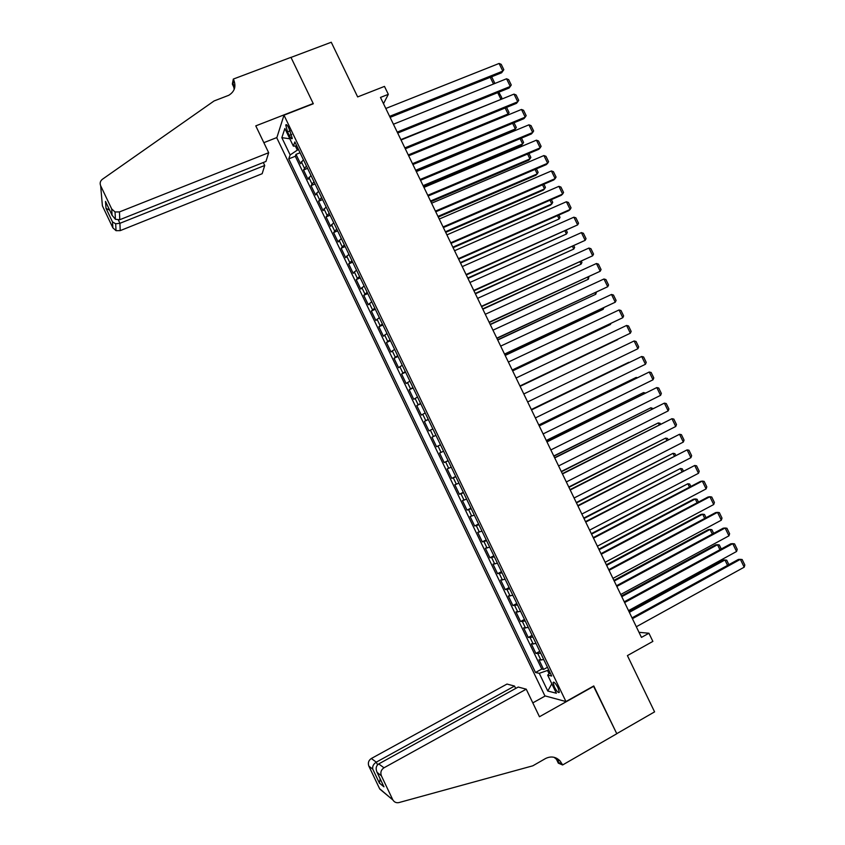<?xml version="1.0" encoding="UTF-8"?>
<svg xmlns="http://www.w3.org/2000/svg" width="845" height="845" viewBox="0 0 845 845"><rect width="100%" height="100%" fill="white"/><g stroke="black" fill="none" stroke-linecap="round" stroke-linejoin="round"><path stroke-width="1.27" d="M558.07 687.841C555.609 683.299 553.95 681.524 553.084 682.506L554.352 686.932C556.802 691.463 558.461 693.238 559.337 692.266L558.07 687.841M276.79 137.841L544.888 695.857L565.96 701.551L283.983 115.184L276.79 137.841M565.96 701.551L593.771 685.95L616.755 733.671L654.579 711.87L627.412 655.604L652.868 641.397L648.928 633.243L639.01 632.313M283.983 115.184L313.315 103.755L290.997 57.418L331.261 42.25L357.657 96.921L384.475 86.401L388.32 94.344L380.472 97.439L641.461 637.394L648.928 633.243M303.376 159.663L300.514 163.74L296.014 154.371L300.059 152.755M306.408 165.958L303.513 169.993L307.559 168.356M303.513 169.993L308.024 179.362L310.949 175.401M318.523 191.16L315.544 194.994L311.034 185.615L315.058 183.967M326.107 206.93L323.065 210.637L318.544 201.258L322.579 199.589M333.69 222.71L330.585 226.302L326.075 216.901L330.089 215.221M341.285 238.501L338.116 241.966L333.595 232.565L337.62 230.875M348.879 254.303L345.658 257.64L341.137 248.24L345.14 246.529M356.484 270.115L353.199 273.336L348.668 263.925L352.682 262.193M364.1 285.937L360.752 289.043L356.22 279.621L360.224 277.878M371.715 301.781L368.304 304.749L363.772 295.327L367.765 293.574M379.331 317.625L375.867 320.477L371.325 311.044L375.317 309.27M386.957 333.49L383.429 336.215L378.887 326.772L382.869 324.987M394.594 349.365L391.003 351.964L386.461 342.51L390.432 340.715M402.231 365.251L398.576 367.723L394.034 358.269L398.006 356.453M409.878 381.148L406.16 383.503L401.607 374.039L405.579 372.201M417.525 397.055L413.744 399.284L409.191 389.809L413.152 387.961M425.183 412.973L421.338 415.075L416.786 405.6L420.736 403.741M432.841 428.911L428.943 430.887L424.38 421.401L428.33 419.521M440.509 444.85L436.548 446.709L431.985 437.214L435.925 435.323M436.548 446.709L440.488 444.808M443.572 451.241L439.59 453.036L444.153 462.542L448.093 460.62M451.251 467.2L447.195 468.869L451.769 478.386L455.698 476.443M458.93 483.171L454.821 484.724L459.395 494.24L463.313 492.286M466.62 499.152L462.447 500.578L467.021 510.105L470.94 508.141M474.309 515.154L470.073 516.453L474.658 525.981L478.566 523.995M482.009 531.167L477.71 532.339L482.294 541.867L486.202 539.87M489.709 547.18L485.347 548.225L489.931 557.774L493.839 555.756M497.42 563.214L492.994 564.133L497.589 573.681L501.476 571.653M505.141 579.258L500.652 580.05L505.247 589.609L509.134 587.571M512.862 595.324L508.31 595.989L512.904 605.548L516.791 603.488M520.583 611.389L515.968 611.928L520.573 621.497L524.449 619.427M528.315 627.476L523.636 627.877L528.241 637.457L532.118 635.366M536.057 643.563L531.315 643.848L535.92 653.428L539.786 651.326M287.532 131.862L289.233 135.39C290.764 138.369 291.789 139.383 292.307 138.432L288.821 128.017C287.3 125.06 286.275 124.046 285.758 124.986L287.532 131.862L290.173 130.817M550.084 672.747L547.676 675.155L551.669 676.021L294.852 141.928L293.342 146.122L296.806 145.995M547.676 675.155L556.369 693.238L547.782 691.03L539.268 673.317L535.508 672.493L288.726 158.892L290.152 154.952L281.85 137.672L284.871 128.493L293.342 146.122M296.014 154.371L295.306 156.262L541.793 669.039L543.61 669.42L547.465 667.296M543.8 659.67L538.994 659.829L543.61 669.42M540.705 653.227L535.92 653.428M532.963 637.13L528.241 637.457M525.22 621.033L520.573 621.497M517.489 604.957L512.904 605.548M509.767 588.891L505.247 589.609M502.046 572.847L497.589 573.681M494.336 556.802L489.931 557.774M486.625 540.768L482.294 541.867M478.925 524.756L474.658 525.981M471.235 508.753L467.021 510.105M463.546 492.762L459.395 494.24M455.856 476.781L451.769 478.386M448.177 460.81L444.153 462.542M431.985 437.214L435.904 435.281M424.38 421.401L428.246 419.352M416.786 405.6L420.588 403.424M409.191 389.809L412.93 387.506M401.607 374.039L405.283 371.61M394.034 358.269L397.646 355.713M386.461 342.51L390.01 339.838M378.887 326.772L382.384 323.973M371.325 311.044L374.757 308.119M363.772 295.327L367.142 292.275M356.22 279.621L359.526 276.442M348.668 263.925L351.921 260.63M341.137 248.24L344.327 244.818M333.595 232.565L336.732 229.027M326.075 216.901L329.138 213.236M318.544 201.258L321.554 197.466M311.034 185.615L313.981 181.707M295.37 146.048L297.334 150.125L290.152 154.952M298.56 149.639L297.334 150.125M383.493 103.692L388.32 94.344M548.68 669.81L547.507 670.455L549.092 673.74M295.306 156.262L288.726 158.892M541.793 669.039L535.508 672.493M539.268 673.317L547.507 670.455M289.814 138.781L281.85 137.672M547.782 691.03L551.827 683.785M385.806 108.477L499.099 63.459L502.817 71.117L501.634 72.776L390.105 117.37M389.608 116.356L502.817 71.117L503.821 69.702L501.212 64.347L499.099 63.459M493.512 84.014L490.258 77.317M490.966 77.043L491.991 77.455L494.526 82.683L493.607 83.982M268.668 152.713L119.451 211.926L119.768 219.721L265.964 161.448L268.668 152.713L255.781 125.873L313.199 103.512L290.965 57.344L233.315 79.071L232.343 84.067L234.487 88.535M263.302 162.515L264.717 165.472L262.172 173.711L120.222 230.632L116.029 230.674L112.86 227.823L112.501 221.939L106.026 208.335L105.498 201.406L112.089 215.264L111.698 208.947L100.671 185.784C99.647 183.196 100.217 181.02 102.393 179.277L214.081 100.956L228.784 95.284C234.604 91.619 236.262 86.517 233.748 79.969L233.315 79.071M112.86 227.823L102.393 205.821L100.671 185.784M276.885 137.534L263.851 142.668M264.717 165.472L119.916 223.312L120.222 230.632M234.762 87.405L233.009 83.75L233.748 79.969M111.698 208.947L115.036 211.958L119.451 211.926M234.213 89.306L233.009 83.75M112.501 221.939L115.67 223.767L119.916 223.312L118.363 220.038M106.026 208.335L109.66 210.194M105.498 201.406L105.995 202.494M112.089 215.264L115.427 219.32L119.768 219.721M515.682 688.453L514.531 686.066L506.989 684.059L371.335 758.504L376.289 762.148L377.567 764.82M514.531 686.066L376.289 762.148C373.416 764.06 372.244 766.394 372.772 769.151L368.864 766.13L379.606 788.723L392.904 799.983C394.351 802.254 396.389 803.109 398.998 802.56L532.815 765.813L545.49 758.556C550.929 755.874 555.82 756.687 560.15 760.996L562.612 764.968L616.797 733.745L593.486 686.108M593.887 686.193L539.459 716.74L526.234 689.182L383.989 767.788C381.063 769.806 380.197 772.488 381.391 775.826L392.724 799.645M562.612 764.968L558.323 763.162L555.778 757.859M545.257 695.953L532.804 702.882M526.234 689.182L518.228 687.048L378.718 763.922L383.989 767.788M557.605 759.94L556.855 758.377M382.975 791.522L379.606 788.723M368.864 766.13C367.723 762.951 368.547 760.415 371.335 758.504M554.077 757.3L556.918 759.655L558.925 762.676L562.168 764.038M381.391 775.826L377.081 772.362C375.465 768.665 376.014 765.845 378.718 763.922M377.208 772.583L383.45 785.755M383.968 786.811L379.416 783.114L380.155 778.826M393.421 124.236L506.546 78.775L510.285 86.444L509.07 88.049L397.699 133.077M397.234 132.116L510.285 86.444L511.267 85.007L508.658 79.652L506.546 78.775M401.048 140.006L514.013 94.112L517.742 101.78L516.506 103.343L405.294 148.804M404.861 147.896L517.742 101.78L518.714 100.323L516.105 94.967L514.013 94.112M408.674 155.786L521.481 109.459L525.21 117.138L523.953 118.649L412.899 164.532M412.487 163.687L525.21 117.138L526.171 115.649L523.562 110.283L521.481 109.459M416.31 171.588L528.949 124.817L532.688 132.496L531.399 133.954L420.514 180.281M420.123 179.489L532.688 132.496L533.639 130.986L531.03 125.62L528.949 124.817M500.314 99.678L400.857 139.615M498.803 92.2L501.782 97.608L500.81 99.023L497.716 92.644M506.926 115.438L508.077 113.98L408.272 154.952M506.556 107.41L509.049 112.533L508.077 113.98L505.162 107.98M416.067 171.091L514.161 130.373L515.355 128.947L415.687 170.299M514.013 122.747L516.316 127.479L515.355 128.947L512.63 123.328M423.472 186.396L521.418 145.308L522.643 143.925L423.102 185.646M521.471 138.105L523.583 142.435L522.643 143.925L520.097 138.675M423.947 187.389L536.427 140.175L540.166 147.864L538.856 149.28L428.13 196.029M427.771 195.301L540.166 147.864L541.106 146.343L538.497 140.967L536.427 140.175M430.865 201.712L528.685 160.254L529.931 158.913L430.538 201.015M528.949 153.463L530.861 157.402L529.931 158.913L527.565 154.043M431.594 203.212L543.905 155.554L547.655 163.254L546.314 164.617L435.745 211.799M435.418 211.123L547.655 163.254L548.585 161.701L545.965 156.325L543.905 155.554M438.28 217.038L535.952 175.2L537.219 173.912L437.963 216.394M536.417 168.842L538.138 172.38L537.219 173.912L535.043 169.422M439.242 219.045L551.394 170.944L555.144 178.644L553.781 179.953L443.371 227.58M443.076 226.956L555.144 178.644L556.063 177.07L553.443 171.693L551.394 170.944M445.685 232.364L543.229 190.167L544.518 188.921L445.41 231.783M543.905 184.221L545.426 187.368L544.518 188.921L542.522 184.812M446.899 234.889L558.894 186.344L562.633 194.054L561.26 195.311L451.008 243.371M450.734 242.811L562.633 194.054L563.552 192.459L560.932 187.072L558.894 186.344M453.11 247.712L550.507 205.134L551.817 203.941L452.846 247.184M551.384 199.621L552.725 202.367L551.817 203.941L550.01 200.212M454.568 250.733L566.382 201.754L570.143 209.465L568.727 210.68L458.645 259.172M458.402 258.665L570.143 209.465L571.04 207.849L568.421 202.462L566.382 201.754M460.525 263.07L559.126 218.971L460.303 262.594M558.872 215.021L560.024 217.376L559.126 218.971L557.499 215.623M462.236 266.608L573.892 217.186L577.642 224.897L466.292 274.984M466.07 274.541L577.642 224.897L578.54 223.249L575.91 217.862L573.892 217.186M467.961 278.438L566.446 234.012L467.76 278.016M566.372 230.442L567.322 232.396L566.446 234.012L564.999 231.055M469.915 282.483L581.402 232.618L585.162 240.339L473.939 290.817M473.749 290.426L585.162 240.339L586.039 238.67L583.409 233.273L581.402 232.618M475.397 293.817L573.755 249.064L475.217 293.458M573.871 245.874L574.632 247.427L573.755 249.064L572.509 246.487M477.594 298.37L588.912 248.06L592.672 255.781L481.597 306.65M481.439 306.323L592.672 255.781L593.539 254.102L590.919 248.694L588.912 248.06M482.833 309.207L581.085 264.126L482.685 308.9M581.381 261.306L581.941 262.468L581.085 264.126L580.019 261.929M485.283 314.277L596.433 263.513L600.203 271.245L489.255 322.505M489.128 322.23L600.203 271.245L601.059 269.534L598.429 264.126L596.433 263.513M490.28 324.617L588.416 279.199L490.153 324.353M588.902 276.759L588.416 279.199L587.529 277.392M492.973 330.184L603.964 278.987L607.724 286.719L496.923 338.359M496.818 338.148L607.724 286.719L608.569 284.987L605.939 279.579L603.964 278.987M497.726 340.028L595.746 294.282L497.631 339.827M596.412 292.222L595.746 294.282L595.049 292.856M500.673 346.112L611.495 294.461L615.266 302.204L504.592 354.235M504.518 354.076L615.266 302.204L616.1 300.45L613.459 295.032L611.495 294.461M505.183 355.449L603.087 309.376L505.109 355.301M603.879 307.728L603.087 309.376L602.58 308.33M508.373 362.051L619.036 309.957L622.807 317.699L512.271 370.121M512.228 370.025L622.807 317.699L623.631 315.914L620.99 310.506L619.036 309.957M512.64 370.881L610.428 324.48L512.598 370.797M610.914 323.445L610.428 324.48L610.111 323.825M516.084 378L626.578 325.452L630.349 333.205L519.96 386.017M519.939 385.975L630.349 333.205L631.162 331.398L628.522 325.98L626.578 325.452M520.108 386.334L617.779 339.595L520.087 386.292M523.794 393.96L634.12 340.968L637.901 348.731L527.66 401.945M634.12 340.968L636.063 341.475L638.704 346.894L637.901 348.731M531.516 409.931L641.672 356.495L531.494 409.888M535.381 417.926L645.453 364.258L641.672 356.495L643.605 356.97L646.245 362.399L645.453 364.258M531.336 409.571L628.807 362.294L531.315 409.519M539.247 425.922L649.235 372.022L539.194 425.817M543.113 433.918L653.016 379.796L649.235 372.022L651.157 372.487L653.798 377.926L653.016 379.796M538.846 425.098L636.179 377.43L538.804 424.993M636.517 378.127L636.179 377.43L637.373 377.715M546.979 441.914L656.797 387.57L546.895 441.755M550.845 449.92L660.579 395.354L656.797 387.57L658.709 388.013L661.35 393.453L660.579 395.354M546.356 440.636L643.541 392.587L546.282 440.477M644.07 393.675L643.541 392.587L645.411 393.009M554.721 457.927L664.371 403.128L554.605 457.705M558.587 465.933L668.152 410.913L664.371 403.128L666.272 403.551L668.913 408.991L668.152 410.913M553.876 456.194L650.914 407.755L553.771 455.983M651.632 409.223L650.914 407.755L652.984 408.558M562.464 473.95L671.944 418.697L562.326 473.665M566.33 481.956L675.736 426.493L671.944 418.697L673.835 419.099L676.486 424.539L675.736 426.493M561.397 471.753L658.297 422.922L561.27 471.489M659.195 424.792L658.297 422.922L660.156 423.303L660.547 424.116M570.206 489.984L679.528 434.277L570.048 489.635M574.082 498.001L683.32 442.072L679.528 434.277L681.408 434.657L684.059 440.108L683.32 442.072M568.928 487.333L665.68 438.111L568.769 487.005M666.768 440.361L665.68 438.111L667.529 438.47L668.12 439.685M577.969 506.028L687.112 449.878L577.769 505.627M581.846 514.056L690.904 457.673L687.112 449.878L688.981 450.227L691.632 455.677L690.904 457.673M585.733 522.083L694.706 465.479L585.511 521.629M589.609 530.111L698.498 473.284L694.706 465.479L696.565 465.806L699.216 471.267L698.498 473.284M593.496 538.149L702.301 481.09L700.452 481.428L593.243 537.631M597.383 546.187L706.103 488.906L702.301 481.09L704.149 481.396L706.811 486.857L706.103 488.906M576.459 502.912L673.064 453.311L576.279 502.543M674.352 455.951L673.064 453.311L674.901 453.649L675.694 455.265M584.001 518.513L680.457 468.521L583.789 518.08M681.936 471.552L680.457 468.521L682.295 468.838L683.278 470.855M591.553 534.125L687.862 483.741L591.31 533.639M689.52 487.164L687.862 483.741L689.678 484.037L690.861 486.456M601.27 554.236L709.906 496.723L708.036 497.008L600.996 553.655M605.157 562.274L713.708 504.539L709.906 496.723L711.743 497.008L714.405 502.469L713.708 504.539M599.094 549.746L695.266 498.962L693.481 499.237L598.841 549.197M697.114 502.786L695.266 498.962L697.072 499.247L698.456 502.078M609.044 570.322L717.511 512.355L715.62 512.598L608.738 569.688M612.942 578.381L721.324 520.182L717.511 512.355L719.348 512.619L722 518.091L721.324 520.182M606.657 565.379L702.67 514.204L700.875 514.436L606.361 564.777M704.719 518.418L702.67 514.204L704.476 514.457L706.05 517.7M616.829 586.43L725.126 528.009L723.204 528.188L616.501 585.733M620.726 594.489L728.939 535.836L725.126 528.009L726.943 528.252L729.615 533.723L728.939 535.836M614.22 581.022L710.085 529.456L708.258 529.635L613.903 580.367M712.324 534.061L710.085 529.456L711.881 529.688L713.655 533.343M624.624 602.548L732.752 543.662L730.798 543.8L624.265 601.798M628.522 610.618L736.565 551.5L732.752 543.662L734.558 543.884L737.22 549.366L736.565 551.5M621.783 596.676L717.511 544.719L715.662 544.845L621.445 595.957M719.94 549.715L717.511 544.719L719.296 544.93L721.271 548.996M632.419 618.677L740.378 559.337L738.403 559.422L632.028 617.864M636.317 626.747L744.191 567.185L740.378 559.337L742.174 559.538L744.836 565.02L744.191 567.185M629.356 612.34L724.936 559.992L723.056 560.077L628.986 611.569M727.556 565.379L724.936 559.992L726.711 560.182L728.886 564.65M304.327 167.986L301.316 161.712M540.969 660.188L537.885 653.766M533.248 644.133L530.164 637.711M525.537 628.088L522.453 621.677M517.827 612.055L514.742 605.654M510.126 596.042L507.042 589.63M502.426 580.029L499.353 573.628M494.737 564.037L491.663 557.637M487.058 548.046L483.984 541.656M479.379 532.075L476.305 525.696M471.7 516.115L468.637 509.736M464.032 500.166L460.969 493.797M456.374 484.238L453.311 477.858M448.716 468.31L445.653 461.94M441.069 452.392L438.006 446.033M433.422 436.495L430.369 430.137M425.785 420.609L422.732 414.251M418.148 404.734L415.096 398.386M410.522 388.869L407.47 382.521M402.896 373.015L399.854 366.677M395.28 357.171L392.238 350.833M387.675 341.338L384.633 335.011M380.07 325.526L377.028 319.199M372.465 309.714L369.434 303.397M364.882 293.923L361.84 287.606M357.287 278.142L354.256 271.826M349.703 262.373L346.672 256.067M342.13 246.613L339.099 240.307M334.557 230.865L331.536 224.569M326.994 215.126L323.973 208.831M319.431 199.399L316.41 193.114M311.879 183.692L308.858 177.408M291.683 134.429L289.233 135.39M379.416 783.114L372.772 769.151M553.781 682.126L553.084 682.506M286.508 124.69L285.758 124.986M116.029 230.674L115.67 223.767M112.174 215.496L105.593 201.649M115.427 219.32L115.036 211.958M556.918 759.655L560.15 760.996M392.904 799.983L379.775 789.04M383.852 786.589L377.081 772.362"/></g></svg>
